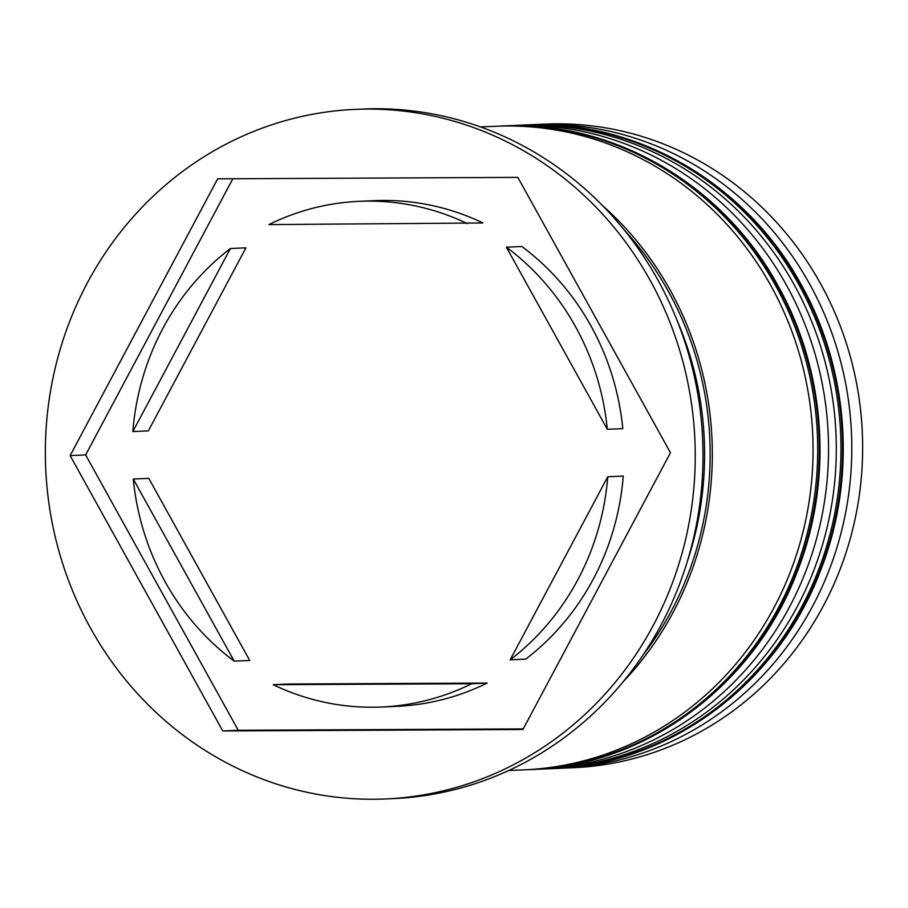 <?xml version="1.0" encoding="UTF-8"?>
<svg xmlns="http://www.w3.org/2000/svg" width="908" height="908" viewBox="0 0 908 908"><rect width="100%" height="100%" fill="white"/><g stroke="black" fill="none" stroke-linecap="round" stroke-linejoin="round"><path stroke-width="1.36" d="M562.585 768.179L573.436 767.703A322.113 303.261 -92.5 0 0 820.526 283.602A322.113 303.261 -92.5 0 0 545.288 124.101L534.437 124.578A322.113 303.261 87.5 0 1 809.675 284.079A322.113 303.261 87.5 0 1 562.585 768.179A322.113 303.261 87.5 0 1 557.943 768.338M529.795 124.816A322.113 303.261 87.5 0 1 534.437 124.578M506.55 125.826A322.113 303.261 87.5 0 1 511.193 125.588A322.113 303.261 87.5 0 1 786.43 285.101A322.113 303.261 87.5 0 1 539.341 769.19A322.113 303.261 87.5 0 1 534.699 769.36M385.378 798.961L393.13 798.62A345.119 324.916 -92.5 0 0 657.869 279.948A345.119 324.916 -92.5 0 0 362.962 109.039L355.221 109.38A345.119 324.916 -92.5 0 0 90.482 628.052A345.119 324.916 -92.5 0 0 385.378 798.961A345.119 324.916 -92.5 0 0 650.117 280.288A345.119 324.916 -92.5 0 0 355.221 109.38M539.341 769.19L547.093 768.849A322.113 303.261 -92.5 0 0 794.182 284.76A322.113 303.261 -92.5 0 0 518.945 125.247L511.193 125.588M508.662 770.54L523.848 769.87A322.113 303.261 -92.5 0 0 770.937 285.782A322.113 303.261 -92.5 0 0 495.7 126.269L480.514 126.927M623.058 681.874A322.113 303.261 -92.5 0 0 670.206 290.185A322.113 303.261 -92.5 0 0 602.22 205.265M165.097 581.688A253.082 238.271 -92.5 0 0 234.23 661.149L249.723 660.479L148.776 478.357L133.272 479.027A253.082 238.271 -92.5 0 0 165.097 581.688M467.45 223.64A253.082 238.271 -92.5 0 0 359.239 201.326A253.082 238.271 -92.5 0 0 268.916 224.594L482.954 222.971A253.082 238.271 -92.5 0 0 374.732 200.645L359.239 201.326M607.327 429.302A253.082 238.271 -92.5 0 0 506.369 247.18L521.862 246.511A253.082 238.271 -92.5 0 1 622.82 428.633L607.327 429.302L506.369 247.18M510.171 659.832A253.082 238.271 -92.5 0 0 607.758 476.757L623.251 476.087A253.082 238.271 -92.5 0 1 525.664 659.151L510.171 659.832L607.758 476.757M273.149 684.7A253.082 238.271 -92.5 0 0 381.36 707.014A253.082 238.271 -92.5 0 0 471.683 683.747L487.187 683.066L288.642 684.019L273.149 684.7L471.683 683.747M381.36 707.014L396.853 706.333A253.082 238.271 -92.5 0 0 487.187 683.066M133.272 479.027L234.23 661.149M517.844 177.389L217.67 178.831L70.132 455.6L222.755 730.951L522.929 729.51L670.467 452.729L517.844 177.389M687.118 562.154A322.113 303.261 -92.5 0 0 676.471 318.935M232.845 178.751L85.624 454.931L238.248 730.27L523.246 728.908M238.248 730.27L222.755 730.951M85.624 454.931L70.132 455.6M148.333 430.903L245.932 247.827L230.428 248.508A253.082 238.271 -92.5 0 0 132.84 431.572L148.333 430.903M230.428 248.508L132.84 431.572M800.379 284.488A322.113 303.261 -92.5 0 0 525.142 124.975C635.555 118.971 746.194 183.076 801.265 284.749C849.162 369.953 856.63 478.618 820.832 569.827C778.338 683.803 669.321 764.899 553.29 768.588A322.113 303.261 -92.5 0 0 800.379 284.488M525.142 124.975L523.587 125.043A322.113 303.261 87.5 0 1 798.836 284.556A322.113 303.261 87.5 0 1 551.746 768.656L553.29 768.588M777.135 285.509A322.113 303.261 -92.5 0 0 501.897 125.996C612.31 119.992 722.95 184.086 778.02 285.77C825.917 370.975 833.385 479.64 797.587 570.837C755.093 684.814 646.076 765.921 530.045 769.598A322.113 303.261 -92.5 0 0 777.135 285.509M501.897 125.996L500.342 126.064A322.113 303.261 87.5 0 1 775.58 285.577A322.113 303.261 87.5 0 1 528.49 769.666L530.045 769.598M624.42 230.201A319.809 301.093 87.5 0 1 668.345 291.343A319.809 301.093 87.5 0 1 643.012 655.088M523.587 125.043L521.26 125.156M549.408 768.747L551.746 768.656M500.342 126.064L498.015 126.178M526.163 769.757L528.49 769.666"/></g></svg>
